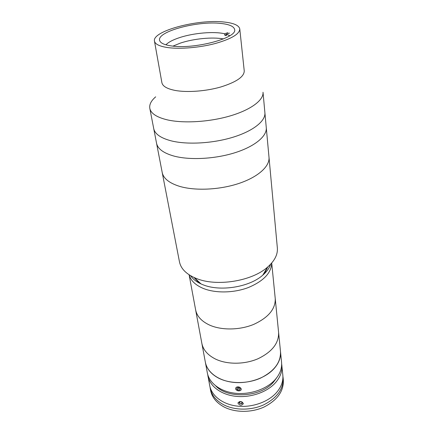 <?xml version="1.0" encoding="UTF-8"?>
<svg xmlns="http://www.w3.org/2000/svg" width="433" height="433" viewBox="0 0 433 433"><rect width="100%" height="100%" fill="white"/><g stroke="black" fill="none" stroke-linecap="round" stroke-linejoin="round"><path stroke-width="0.65" d="M171.571 45.952C194.33 49.546 237.614 37.931 234.626 29.547C233.95 26.364 229.317 24.324 220.727 23.425C197.751 20.692 157.233 31.436 159.577 40.226C160.156 42.981 164.156 44.891 171.571 45.952M154.467 41.13L161.888 82.671C162.629 86.243 167.051 88.835 175.165 90.437C187.116 92.657 205.881 91.271 220.749 86.995C236.326 82.108 244.158 76.76 244.244 70.947L239.779 28.989C239.005 25.341 233.69 23.009 223.834 22.002C197.719 18.955 151.853 31.1 154.467 41.13C155.128 44.231 159.625 46.391 167.961 47.608C180.247 49.275 199.705 47.63 215.174 43.538C231.39 38.905 239.59 34.055 239.779 28.989M155.685 96.835C151.149 100.732 149.19 104.569 149.807 108.353C150.895 113.522 156.833 117.381 167.609 119.93C183.917 123.584 209.983 121.944 230.6 115.79C251.243 109.636 263.821 99.969 263.015 92.24L264.899 112.737C265.738 120.872 253.446 130.907 233.219 137.158C213.031 143.42 187.446 144.887 171.371 140.898C187.446 144.887 213.031 143.42 233.219 137.158C253.446 130.907 265.738 120.872 264.899 112.737L266.273 127.632C267.134 136.059 255.048 146.338 235.124 152.665C215.233 158.992 190.006 160.34 174.098 156.113C190.006 160.34 215.233 158.992 235.124 152.665C255.048 146.338 267.134 136.059 266.273 127.632L269.001 157.282C269.911 166.245 258.225 176.994 238.902 183.44C219.618 189.892 195.088 191.007 179.522 186.336C195.088 191.007 219.618 189.892 238.902 183.44C258.225 176.994 269.911 166.245 269.001 157.282L277.353 247.979C277.889 254.528 274.619 260.915 267.534 267.145C251.8 281.336 216.089 286.944 196.025 278.322L194.26 277.575C185.719 273.569 180.799 268.346 179.484 261.905L162.202 172.48C163.452 178.472 169.227 183.089 179.522 186.336C169.227 183.089 163.452 178.472 162.202 172.48L156.551 143.247C157.731 148.882 163.582 153.168 174.098 156.113C163.582 153.168 157.731 148.882 156.551 143.247L153.715 128.563C154.857 134.003 160.74 138.116 171.371 140.898C160.74 138.116 154.857 134.003 153.715 128.563L149.807 108.353M165.904 44.816C168.405 42.19 172.984 39.782 179.641 37.595C193.573 32.984 213.956 31.203 224.592 33.769L224.754 35.16L226.41 35.598L226.243 34.202L229.826 35.717M172.946 46.114L180.496 43.062C193.589 38.678 212.462 36.832 223.428 38.927M226.243 34.202L229.56 33.092M227.899 32.659L224.592 33.769M226.297 34.64L224.754 35.16M207.683 374.377L209.686 385.511C211.537 395.713 222.492 404.33 237.003 406.073C251.497 407.826 267.691 402.317 276.173 392.942C281.174 387.281 283.393 381.332 282.83 375.097L281.656 363.85M237.988 403.231L237.977 402.923C239.666 400.958 241.441 401.12 243.303 403.404L243.314 403.708C241.614 405.829 239.839 405.672 237.988 403.231M207.9 375.893C209.734 386.036 220.787 394.582 235.46 396.282C250.112 397.997 266.506 392.471 275.101 383.129C280.167 377.479 282.424 371.563 281.867 365.365M215.818 385.987C228.142 399.188 260.531 397.229 273.353 382.296L277.077 377.267M189.102 274.771L195.629 309.882C196.907 316.263 201.561 321.335 209.588 325.091C201.561 321.335 196.907 316.263 195.629 309.882L201.838 343.293C203.153 349.875 207.705 355.125 215.488 359.054C207.705 355.125 203.153 349.875 201.838 343.293L205.356 362.215C206.693 368.889 211.18 374.236 218.822 378.253C230.199 383.99 247.27 384.006 260.46 378.144C274.251 371.27 280.93 362.399 280.492 351.526C281.044 357.658 278.738 363.536 273.58 369.154C264.823 378.453 248.141 383.995 233.257 382.339C218.362 380.71 207.174 372.266 205.356 362.215L207.342 372.889C209.171 383.016 220.256 391.54 234.973 393.224C249.679 394.923 266.138 389.397 274.771 380.06C279.853 374.421 282.121 368.51 281.564 362.329L271.707 263.015M282.922 376.494L283.112 377.885C283.577 388.942 277.147 397.911 263.805 404.785C251.043 410.646 234.497 410.527 223.406 404.628C215.953 400.509 211.553 395.053 210.2 388.26L209.994 386.875M283.112 377.885L283.328 380.082C283.799 391.156 277.385 400.13 264.087 407.009C251.356 412.865 234.854 412.736 223.791 406.831C216.354 402.701 211.959 397.234 210.606 390.436L210.2 388.26M240.342 401.51L241.571 401.732M240.044 401.51L239.741 403.524L241.582 403.816L242.621 402.863L241.998 401.911M241.917 401.873L241.582 403.816M240.088 401.575L241.879 401.856M239.741 401.537L238.935 402.284L239.741 403.524M237.755 387.73L239.427 388.06M240.266 390.588L240.407 390.506C243 389.11 239.113 385.738 236.559 387.178C235.417 387.903 235.298 388.807 236.196 389.879C237.441 390.912 238.799 391.151 240.266 390.588M239.027 387.692L237.176 387.746L236.57 388.942L237.804 390.073L239.649 390.019L240.261 388.829L239.027 387.692M239.92 388.509L239.649 390.019M237.722 387.73L238.161 388.13L239.46 388.087M238.161 388.13L237.804 390.073M190.536 275.664C192.772 278.976 196.273 281.737 201.047 283.934L202.547 284.573C219.58 291.939 249.419 287.252 262.793 275.144C266.766 271.702 269.358 268.076 270.576 264.271M189.134 274.798C190.682 280.535 195.37 285.071 203.212 288.405C215.336 293.368 233.739 293.081 248.309 287.555C263.556 281.12 271.35 272.952 271.68 263.048C271.35 272.952 263.556 281.12 248.309 287.555C233.739 293.081 215.336 293.368 203.212 288.405C195.37 285.071 190.682 280.535 189.134 274.798M193.968 277.445L199.12 282.987L193.968 277.445M264.379 273.705L267.778 266.939L264.379 273.705M215.488 359.054C227.071 364.667 244.521 364.597 258.025 358.74C272.146 351.883 279.004 343.093 278.592 332.371C279.004 343.093 272.146 351.883 258.025 358.74C244.521 364.597 227.071 364.667 215.488 359.054M209.588 325.091C221.534 330.455 239.649 330.227 253.716 324.393C268.422 317.578 275.594 308.967 275.236 298.554C275.594 308.967 268.422 317.578 253.716 324.393C239.649 330.227 221.534 330.455 209.588 325.091M201.047 283.934L194.26 277.575M262.793 275.144L267.534 267.145"/></g></svg>
